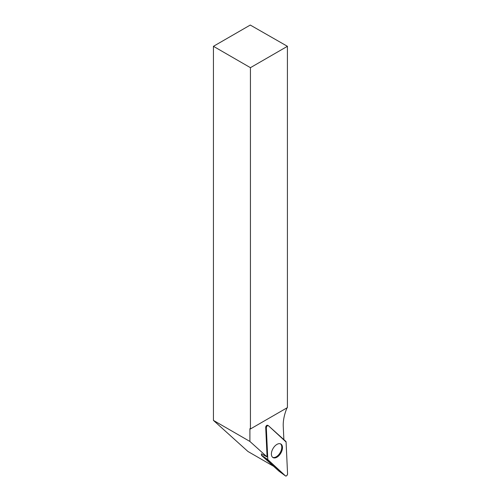 <?xml version="1.0" encoding="UTF-8"?>
<svg xmlns="http://www.w3.org/2000/svg" width="501" height="501" viewBox="0 0 501 501"><rect width="100%" height="100%" fill="white"/><g stroke="black" fill="none" stroke-linecap="round" stroke-linejoin="round"><path stroke-width="0.75" d="M279.051 471.216A0.783 0.451 -60 0 1 279.026 471.203A0.783 0.451 -60 0 1 279.007 471.184L261.566 455.478A0.783 0.451 -60 0 1 261.453 455.184L261.384 453.825L267.089 456.925L249.905 441.45L213.439 420.395L247.97 451.495L273.533 466.256M286.891 407.92L286.891 408.209A33.498 19.339 -60 0 0 283.253 426.364L283.873 439.627M267.089 456.925L265.712 427.359A1.559 0.902 120 0 1 266.332 425.787A1.559 0.902 120 0 1 267.54 425.28L268.248 425.599A1.641 0.946 120 0 0 266.977 426.132A1.641 0.946 120 0 0 266.325 427.785L267.803 459.592A1.641 0.946 120 0 0 268.048 460.206L285.489 475.912A1.641 0.946 120 0 0 285.532 475.95A1.641 0.946 120 0 0 286.841 475.549A1.641 0.946 120 0 0 287.561 473.821L286.084 442.014A1.641 0.946 120 0 0 285.833 441.4L268.398 425.693A1.641 0.946 120 0 0 268.248 425.599M249.905 441.45L249.905 428.668L250.431 428.969L250.431 67.673L287.417 46.311L287.417 407.614L250.431 428.969M287.417 46.311L250.268 25.05L213.439 46.311L250.431 67.673M213.439 420.395L213.439 46.311M272.6 457.288A7.803 4.503 120 0 0 280.172 452.666A7.803 4.503 120 0 0 280.391 443.798M278.882 455.678A7.841 4.528 120 0 0 280.748 443.955A7.841 4.528 120 0 0 274.999 445.928A7.841 4.528 120 0 0 272.913 457.526A7.841 4.528 120 0 0 278.882 455.678M286.084 442.014L268.398 425.693C267.334 425.455 266.638 426.151 266.325 427.791L267.803 459.592L285.489 475.912C286.553 476.15 287.242 475.455 287.561 473.814L286.084 442.014M266.325 427.785L265.712 427.359M261.453 455.184L267.803 459.592M279.007 471.184L285.489 475.912M268.048 460.206L261.566 455.478M279.026 471.203L285.532 475.95"/></g></svg>
